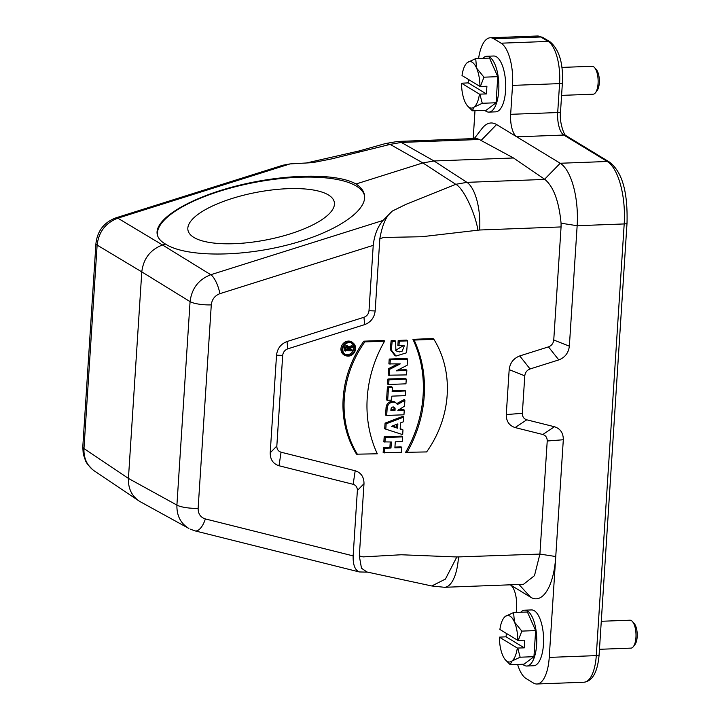 <?xml version="1.0" encoding="UTF-8"?>
<svg xmlns="http://www.w3.org/2000/svg" width="720" height="720" viewBox="0 0 720 720"><rect width="100%" height="100%" fill="white"/><g stroke="black" fill="none" stroke-linecap="round" stroke-linejoin="round"><path stroke-width="1.08" d="M513.504 157.977L434.025 160.974L466.929 182.349L544.887 179.415L513.504 157.977L481.077 140.472L496.602 124.56L516.762 136.827A18.63 7.335 87.8 0 1 510.66 114.318L512.532 85.392A34.92 13.761 -92.2 0 0 501.084 43.191L493.812 38.772A34.92 13.761 -92.2 0 0 490.302 37.773A34.92 13.761 -92.2 0 0 478.593 58.5M474.993 110.7L473.184 138.609M496.602 124.56A55.476 21.852 -92.2 0 0 481.878 128.682L474.282 138.564M484.803 110.331A27.936 11.007 -92.2 0 0 488.88 112.104L495.729 111.843A27.936 11.007 -92.2 0 0 505.719 87.057A27.936 11.007 -92.2 0 0 496.431 56.799A27.936 11.007 -92.2 0 0 493.623 56.007L486.774 56.268A27.936 11.007 -92.2 0 0 482.841 58.338M518.985 584.487L530.613 597.213L510.462 584.946A18.63 7.335 87.8 0 1 516.564 607.455L516.24 612.432M517.608 664.443A34.92 13.761 -92.2 0 0 526.131 678.582L533.403 683.001A34.92 13.761 -92.2 0 0 536.913 684A34.92 13.761 -92.2 0 0 549.234 657.396L563.31 439.749L547.227 441L539.91 554.076L534.474 575.667L523.494 584.298M530.613 597.213A55.476 21.852 -92.2 0 0 555.759 556.533L539.91 554.076L456.822 556.974L445.41 579.105L431.766 585.972L444.51 587.295A39.582 15.588 -92.2 0 0 458.469 557.145M522.675 664.254A27.936 11.007 -92.2 0 0 526.761 666.027L533.601 665.766A27.936 11.007 -92.2 0 0 543.591 640.989A27.936 11.007 -92.2 0 0 534.303 610.731A27.936 11.007 -92.2 0 0 531.495 609.93L524.655 610.191A27.936 11.007 -92.2 0 0 520.713 612.261M364.563 195.66A105.471 34.353 -10.8 0 0 254.763 182.421A105.471 34.353 -10.8 0 0 157.41 235.125M193.824 237.393A74.502 24.273 169.2 0 1 187.956 230.139A74.502 24.273 169.2 0 1 256.59 192.348A74.502 24.273 169.2 0 1 334.323 202.23A74.502 24.273 169.2 0 1 278.208 237.267A74.502 24.273 169.2 0 1 193.824 237.393M344.205 353.646A6.399 5.697 121.3 0 0 352.773 351.387A6.399 5.697 121.3 0 0 350.838 342.738M352.593 346.302L352.539 347.13L349.218 348.939L349.137 350.262L352.341 350.136L352.296 350.874L344.079 350.793L344.259 347.967A2.331 2.07 -58.7 0 1 347.886 346.113L348.669 346.815A2.124 1.89 -58.7 0 1 349.263 348.129L352.593 346.302L351.891 345.429L348.894 347.067M349.182 349.47L351.63 349.38L352.341 350.136M397.701 363.96L388.584 368.649L388.161 375.201L406.539 374.904L406.827 370.44L406.116 369.684L397.962 369.99M406.827 370.44L396.315 370.836L407.16 365.256L407.556 359.136L406.845 358.38L389.205 359.046L388.89 363.906L400.284 363.87L389.673 369.324L388.584 368.649M405.504 390.951L392.139 391.455L392.4 387.441L391.689 386.685L387.414 386.847L386.559 399.951L387.675 400.302L391.572 400.158L391.833 396.144L405.198 395.64L405.504 390.951L404.793 390.195L392.184 390.663M402.984 429.939L400.158 429.03L400.554 422.865L403.506 421.74L403.812 417.078L403.11 416.241L385.065 423.117L384.696 428.769L385.803 429.174L402.678 434.61L402.984 429.939L400.185 428.562M412.92 339.327A119.79 106.542 -58.7 0 1 405.612 452.331L426.609 451.935A100.494 89.379 121.3 0 0 433.89 339.318L433.089 338.562L412.92 339.327L414.135 340.065A119.988 106.722 -58.7 0 1 406.845 452.673M353.538 343.359L352.764 342.657A7.569 6.732 121.3 0 0 348.381 341.082A7.569 6.732 121.3 0 0 341.154 347.364A7.569 6.732 121.3 0 0 345.015 355.392L345.996 355.761A7.362 6.552 121.3 0 0 355.581 348.723A7.362 6.552 121.3 0 0 353.538 343.359A7.362 6.552 121.3 0 0 349.281 341.829A7.362 6.552 121.3 0 0 342.243 347.949A7.362 6.552 121.3 0 0 345.996 355.761M387.918 379.044L387.585 384.129L388.692 384.48L405.963 383.832L406.269 379.143L405.558 378.387L387.918 379.044L388.998 379.791L388.692 384.48M544.887 179.415C553.572 186.732 558.963 201.33 561.069 223.218L561.069 226.935L479.628 230.004L421.812 236.727L383.715 237.465L379.836 238.689L375.165 310.959C374.319 317.682 370.818 322.236 364.653 324.621L287.739 348.858C284.787 350.001 283.104 352.188 282.69 355.41L276.831 446.013C276.822 449.217 278.235 451.287 281.061 452.214L355.194 470.763C361.08 472.689 364.014 477 363.996 483.696L359.316 555.957L363.06 556.893L401.247 554.76L456.822 556.974M547.227 441C547.236 437.634 545.76 435.465 542.799 434.493L554.463 426.744L526.779 419.814L515.106 427.572L542.799 434.493M515.106 427.572C509.184 425.637 506.241 421.299 506.268 414.567L522.351 413.316L524.781 375.831L509.175 369.666L506.268 414.567M509.175 369.666C510.012 362.907 513.54 358.326 519.741 355.932L530.064 368.964L558.792 359.91L548.469 346.878L519.741 355.932M548.469 346.878C551.565 345.69 553.329 343.395 553.752 340.011L569.358 346.176L577.152 225.711A51.687 20.358 -92.2 0 0 560.214 163.26L607.257 161.487L563.805 135.054L516.762 136.827L560.214 163.26L544.626 179.235M561.069 226.935L553.752 340.011M395.523 350.442L403.254 345.717M397.863 345.528L398.187 340.443L406.746 340.119L407.529 340.875L406.584 352.791L396.009 356.031L391.311 350.019L392.166 341.46L391.131 340.713L394.983 340.569L395.64 341.325L395.883 350.829L399.492 351.9L402.201 351.117L404.298 345.834L397.863 345.528M396.009 356.031L395.019 355.662L390.204 349.461L391.131 340.713M404.262 410.103L397.845 410.346L404.514 406.17L404.892 400.392L397.386 404.505A5.94 5.283 121.3 0 0 396.432 403.308L395.658 402.597A6.147 5.463 121.3 0 0 389.691 401.967A6.147 5.463 121.3 0 0 386.073 407.502L385.587 415.098L386.694 415.449L403.956 414.792L404.262 410.103L403.551 409.347L398.349 409.545M404.892 400.392L404.19 399.519L396.729 403.596M390.24 442.026L389.898 447.291L383.481 447.534L383.157 452.619L401.535 452.313L401.832 447.624L401.13 446.868L394.938 447.102M401.832 447.624L394.884 447.885L395.28 441.837L402.228 441.576L402.534 436.887L401.823 436.131L384.183 436.797L383.85 441.882L391.374 441.99L390.987 448.029L389.898 447.291M356.535 454.185A100.692 89.559 -58.7 0 1 363.843 341.172L384.012 340.416L384.588 341.181A119.988 106.722 121.3 0 0 377.307 453.789L356.535 454.185M481.077 140.472L479.484 139.482L401.301 142.425L434.025 160.974L422.856 162.927L356.004 183.996C360.819 187.119 363.627 190.737 364.437 194.85C367.812 211.527 333.018 233.802 285.21 245.547C237.501 257.418 184.896 256.752 165.438 244.044L162.504 244.971L210.78 274.725L383.013 220.446L392.328 211.059L406.152 204.264L455.76 184.311L422.856 162.927L390.132 144.387L331.587 158.904L312.714 162.63L290.07 163.908L117.837 218.178C105.633 222.831 98.73 231.804 97.128 245.088L83.97 448.533L128.43 478.422L176.913 505.08C176.643 515.655 180.639 523.458 188.91 528.471L140.436 501.822M569.358 346.176C568.521 352.944 564.993 357.516 558.792 359.91M530.064 368.964C526.959 370.161 525.204 372.447 524.781 375.831M522.351 413.316C522.342 416.682 523.809 418.842 526.779 419.814M554.463 426.744C560.394 428.67 563.337 433.008 563.31 439.749M363.996 483.696L357.372 490.509L353.142 555.894C352.926 564.795 354.978 570.15 359.298 571.95L367.794 572.157M357.372 490.509C357.381 487.305 355.977 485.235 353.151 484.308L355.194 470.763M281.061 452.214L279.009 465.759L353.151 484.308M279.009 465.759C273.123 463.833 270.198 459.522 270.216 452.826L276.831 446.013M282.69 355.41L276.525 355.185L270.216 452.826M276.525 355.185C277.371 348.462 280.881 343.908 287.046 341.523L287.739 348.858M364.653 324.621L363.951 317.286L287.046 341.523M363.951 317.286C366.912 316.143 368.595 313.956 369 310.725L375.165 310.959M383.013 220.446C377.64 226.746 374.373 235.044 373.23 245.349L369 310.725M165.438 244.044C160.704 241.326 157.968 238.095 157.23 234.351C154.152 219.195 189.126 197.892 236.88 185.859C284.535 173.727 336.861 172.908 356.004 183.996M373.23 245.349L219.915 293.661A16.299 5.22 -107.5 0 0 210.78 274.725C198.648 279.423 191.745 288.387 190.071 301.635A16.299 3.78 3.7 0 0 211.284 304.875L198.135 508.32A16.299 3.78 -176.3 0 1 176.913 505.08L190.071 301.635L141.786 271.881L128.43 478.422C128.088 488.115 131.517 495.567 138.726 500.787L140.409 501.813M115.938 217.836A16.299 5.22 72.5 0 1 117.837 218.178L162.504 244.971C150.336 249.651 143.433 258.615 141.786 271.881L97.128 245.088A16.299 3.78 3.7 0 1 95.94 243.54C97.398 230.877 104.067 222.309 115.938 217.836L282.951 165.204L290.07 163.908M366.939 571.986L361.476 568.215L359.316 555.957M379.836 238.689C382.311 224.541 386.469 215.334 392.328 211.059M476.586 138.501L479.484 139.482M138.69 500.76L94.23 470.871C87.021 465.651 83.592 458.208 83.97 448.533A16.299 3.78 3.7 0 1 82.782 446.985L83.25 454.113L85.707 461.25L87.408 464.103L92.637 469.692M359.298 571.95L195.03 530.874L190.296 529.164M398.97 345.879L399.276 341.19L398.187 340.443M399.276 341.19L407.529 340.875M392.166 341.46L395.64 341.325M406.269 379.143L388.998 379.791M395.01 410.454L390.897 410.607L390.987 409.221A2.241 1.989 -58.7 0 1 393.903 407.079A2.241 1.989 -58.7 0 1 395.1 409.068L395.01 410.454L393.93 409.707L390.951 409.824M393.363 406.971A2.034 1.809 -58.7 0 1 394.011 408.519L393.93 409.707M396.432 403.308A5.94 5.283 121.3 0 0 390.672 402.696A5.94 5.283 121.3 0 0 387.171 408.042L386.694 415.449M402.534 436.887L385.263 437.535L384.183 436.797M385.263 437.535L384.957 442.224M390.987 448.029L384.57 448.272L383.481 447.534M384.57 448.272L384.264 452.961M357.552 454.536A100.494 89.379 -58.7 0 1 364.833 341.919L363.843 341.172M364.833 341.919L384.588 341.181M349.236 342.567A6.606 5.877 121.3 0 0 343.26 346.986A6.606 5.877 121.3 0 0 344.583 354.024A6.606 5.877 121.3 0 0 350.991 354.699A6.606 5.877 121.3 0 0 354.888 348.75A6.606 5.877 121.3 0 0 351.342 342.9A6.606 5.877 121.3 0 0 349.236 342.567M433.89 339.318L414.135 340.065M392.283 426.024L396.522 427.383L396.72 424.332M397.602 428.202L397.881 423.891L391.617 426.276L397.602 428.202L396.522 427.383M403.812 417.078L386.154 423.81L385.065 423.117M386.154 423.81L385.803 429.174M392.4 387.441L388.494 387.585L387.414 386.847M388.494 387.585L387.675 400.302M407.556 359.136L390.294 359.793L389.205 359.046M390.294 359.793L390.006 364.257M389.673 369.324L389.268 375.552M345.978 349.596L347.355 349.542L347.463 347.85A1.161 1.035 121.3 0 0 347.256 347.121M348.435 350.289L348.561 348.39A1.368 1.215 121.3 0 0 346.05 348.489L345.924 350.379L348.435 350.289L347.355 349.542M345.186 351.144L345.357 348.516A2.124 1.89 -58.7 0 1 348.669 346.815M632.367 621.459L634.194 623.493A11.637 4.59 87.8 0 1 635.526 625.671A11.637 4.59 87.8 0 1 634.986 644.517L633.321 646.677A13.968 5.499 -92.2 0 0 633.969 624.069A13.968 5.499 -92.2 0 0 632.367 621.459A13.968 5.499 -92.2 0 0 629.964 620.199L601.281 621.279M599.463 649.305L631.017 648.117A13.968 5.499 -92.2 0 0 633.321 646.677M526.761 666.027A27.936 11.007 -92.2 0 0 536.751 641.241A27.936 11.007 -92.2 0 0 527.454 610.983A27.936 11.007 -92.2 0 0 524.655 610.191M517.743 648.117L520.155 657.207L511.875 661.086L510.219 664.722L524.016 664.209L533.952 656.685L535.635 630.585L527.391 612.009L513.594 612.531L514.404 621.945A23.283 9.171 -92.2 0 0 505.314 616.41A23.283 9.171 -92.2 0 0 503.874 617.877A23.283 9.171 -92.2 0 0 499.887 629.46L517.806 640.359A23.283 9.171 -92.2 0 0 514.404 621.945L521.838 631.107L518.247 640.431L524.781 640.179L524.286 647.865L517.302 648.045L499.392 637.146A23.283 9.171 -92.2 0 0 502.785 655.56A23.283 9.171 -92.2 0 0 505.458 659.916A23.283 9.171 -92.2 0 0 511.875 661.086A23.283 9.171 -92.2 0 0 517.302 648.045M510.219 664.722L505.458 659.916M499.392 637.146L506.097 636.804L506.322 633.375M506.097 636.804L524.286 647.865M504.036 617.679L505.314 616.41L513.594 612.531M520.155 657.207L533.952 656.685M535.635 630.585L521.838 631.107M594.495 67.527L596.322 69.57A11.637 4.59 87.8 0 1 597.654 71.748A11.637 4.59 87.8 0 1 597.114 90.585L595.449 92.754A13.968 5.499 -92.2 0 0 596.097 70.146A13.968 5.499 -92.2 0 0 594.495 67.527A13.968 5.499 -92.2 0 0 592.083 66.276L561.897 67.41M561.591 95.382L593.136 94.194A13.968 5.499 -92.2 0 0 595.449 92.754M488.88 112.104A27.936 11.007 -92.2 0 0 498.87 87.318A27.936 11.007 -92.2 0 0 489.582 57.06A27.936 11.007 -92.2 0 0 486.774 56.268M479.871 94.185L482.274 103.284L474.003 107.163L472.347 110.799L486.144 110.277L496.08 102.762L497.763 76.662L489.519 58.086L475.722 58.608L476.532 68.022A23.283 9.171 -92.2 0 0 467.442 62.487A23.283 9.171 -92.2 0 0 466.002 63.954A23.283 9.171 -92.2 0 0 462.015 75.537L479.934 86.436A23.283 9.171 -92.2 0 0 476.532 68.022L483.966 77.184L480.366 86.499L486.909 86.256L486.405 93.942L479.43 94.122L461.52 83.223A23.283 9.171 -92.2 0 0 464.913 101.637A23.283 9.171 -92.2 0 0 467.586 105.993A23.283 9.171 -92.2 0 0 474.003 107.163A23.283 9.171 -92.2 0 0 479.43 94.122M472.347 110.799L467.586 105.993M461.52 83.223L468.225 82.881L468.45 79.452M468.225 82.881L486.405 93.942M466.164 63.756L467.442 62.487L475.722 58.608M482.274 103.284L496.08 102.762M497.763 76.662L483.966 77.184M549.234 657.396L596.277 655.623L624.195 223.938L577.152 225.711L561.069 223.218M501.084 43.191L548.136 41.418L540.855 36.999L493.812 38.772M510.66 114.318L557.703 112.545L559.575 83.619L512.532 85.392M211.284 304.875C211.968 299.34 214.848 295.605 219.915 293.661M195.102 530.892A16.299 7.182 -76 0 0 205.353 518.931C200.511 517.356 198.099 513.819 198.135 508.32M205.353 518.931L353.142 555.894M599.112 654.822C597.618 671.985 592.569 681.12 583.956 682.227A34.92 13.761 -92.2 0 0 596.277 655.623A4.653 1.08 3.7 0 0 599.112 654.822L627.021 223.137A4.653 1.08 3.7 0 1 624.195 223.938A51.687 20.358 -92.2 0 0 607.257 161.487A4.653 4.14 -58.7 0 1 609.39 162.027L565.938 135.594A4.653 4.14 -58.7 0 0 563.805 135.054A18.63 7.335 87.8 0 1 557.703 112.545A4.653 1.08 3.7 0 0 560.529 111.744L562.401 82.809A4.653 1.08 3.7 0 1 559.575 83.619A34.92 13.761 -92.2 0 0 548.136 41.418A4.653 4.14 -58.7 0 1 550.26 41.967L542.988 37.539A4.653 4.14 -58.7 0 0 540.855 36.999A34.92 13.761 -92.2 0 0 537.354 36L490.302 37.773M477.954 230.301C475.182 212.715 463.095 187.65 455.76 184.311L466.929 182.349A39.582 15.588 -92.2 0 1 479.628 230.004M401.301 142.425L390.132 144.387L385.515 143.55L397.593 141.453A39.582 15.588 -92.2 0 1 401.301 142.425M395.1 409.068L394.011 408.519M387.171 408.042L386.073 407.502M348.561 348.39L347.463 347.85M345.357 348.516L344.259 347.967M583.956 682.227L536.913 684M366.759 571.95L431.766 585.972M444.51 587.295L523.494 584.316M306.414 162.981L359.181 150.93L385.515 143.55M476.586 138.474L397.593 141.453M95.94 243.54L82.782 446.985M627.021 223.137C627.642 198.333 624.627 173.673 609.39 162.027M565.938 135.594C564.147 135.585 559.116 121.923 560.529 111.744M562.401 82.809C563.292 63.351 559.242 49.743 550.26 41.967M537.354 36L542.988 37.539"/></g></svg>
